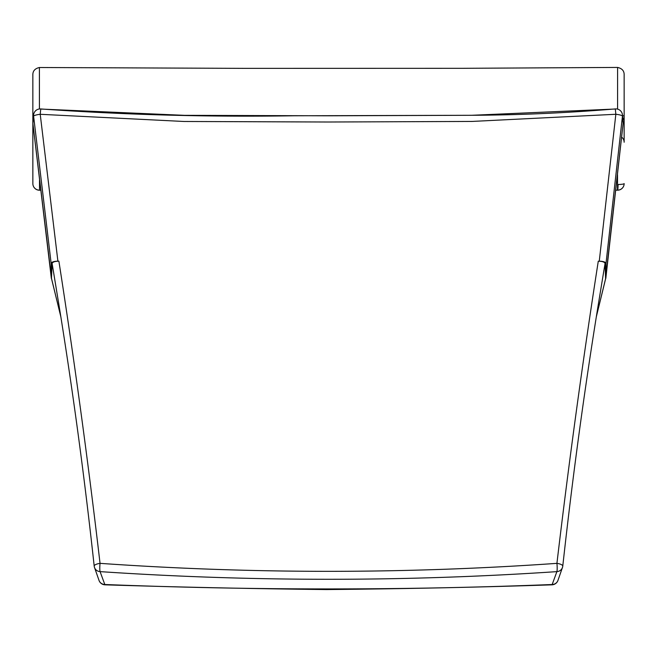 <?xml version="1.0" encoding="UTF-8"?>
<svg xmlns="http://www.w3.org/2000/svg" width="657" height="657" viewBox="0 0 657 657"><rect width="100%" height="100%" fill="white"/><g stroke="black" fill="none" stroke-linecap="round" stroke-linejoin="round"><path stroke-width="0.99" d="M59.171 306.392L52.117 263.441C52.585 262.028 54.851 261.272 58.892 261.182C74.372 360.488 88.087 461.214 100.045 563.353A6.595 0.871 93.6 0 0 100.086 571.623L104.808 584.508A6.595 6.233 160.7 0 1 99.026 580.418A6.595 6.595 0 0 0 105.038 584.829A6.595 0.805 91.8 0 1 104.808 584.508C253.807 590.405 402.93 590.405 552.176 584.516A6.595 6.233 19.3 0 0 557.949 580.427A6.595 6.595 0 0 1 551.937 584.837A6.595 0.805 -91.8 0 0 552.176 584.516L556.881 571.631C404.622 581.831 252.354 581.831 100.086 571.623A6.595 6.225 160.8 0 1 94.526 567.541L94.526 567.541A6.595 6.225 160.8 0 1 94.23 566.268A6.595 2.086 173.4 0 1 94.197 566.129L94.197 566.129A6.595 6.595 0 0 0 94.526 567.541L99.026 580.418M605.573 278.946L623.123 123.393A6.595 1.199 6.2 0 1 623.123 123.434A6.595 6.595 0 0 0 623.14 122.128L622.458 114.86A6.595 6.595 0 0 0 615.313 108.922C567.361 112.938 519.334 115.065 471.233 115.287L294.106 115.772C209.542 117.143 125.085 114.876 40.75 108.955L40.225 114.293L57.898 261.166C53.817 261.264 51.566 262.028 51.156 263.465L33.614 116.223A6.595 6.488 -174.2 0 1 33.606 114.852L32.883 122.161A6.595 6.488 -174.5 0 0 32.858 122.736L32.85 142.273A6.595 6.529 0 0 0 32.85 142.273L32.858 122.826M58.563 302.647C72.648 389.19 84.523 477.023 94.197 566.129A6.595 2.086 173.4 0 1 100.045 563.353C252.345 573.988 404.638 573.988 556.922 563.353A6.595 2.086 6.7 0 1 562.77 566.137A6.595 2.086 6.7 0 1 562.729 566.285A6.595 6.225 19.2 0 1 556.881 571.631A6.595 0.871 -93.7 0 0 556.922 563.353C569.011 461.255 582.8 360.529 598.281 261.199C602.321 261.281 604.58 262.036 605.056 263.449L605.598 278.716M598.281 261.199L599.266 261.19L615.839 114.269L471.989 121.438L327.966 122.013L183.976 121.479L40.225 114.293A6.595 1.207 -6.6 0 0 33.614 116.223L32.899 123.5L51.607 278.962M623.14 122.128A6.595 6.488 -5.2 0 1 623.123 123.393L622.45 116.149L606 263.473C605.598 262.044 603.356 261.281 599.266 261.19M606 263.473L605.836 278.281M596.293 316.92L605.705 278.256M605.056 263.449L598.092 305.801M52.117 263.441L51.468 278.264L60.879 316.953M51.583 278.724L51.468 278.264M51.336 278.297L51.156 263.465M57.898 261.166L58.892 261.182M40.75 109.054L184.272 115.328L327.991 115.796L471.742 115.287L615.313 109.021M32.899 123.5A6.595 1.207 173.4 0 0 32.899 123.541L51.345 278.387M32.866 122.374A6.595 6.595 0 0 0 32.866 123.163A6.595 6.488 -174.5 0 1 32.858 122.736M622.458 114.86A6.595 6.496 -5.5 0 1 622.45 116.149A6.595 1.199 -173.8 0 0 615.839 114.269L615.313 108.922M617.588 109.111L617.596 67.433C622.064 68.443 624.249 70.915 624.142 74.841L624.15 116.215A6.595 0.879 180 0 0 622.532 115.632M615.831 190.144L617.498 190.144A6.595 6.529 0 0 0 624.15 183.607A6.595 0.887 180 0 1 618.073 184.494L617.506 184.494M624.15 183.615A6.595 6.595 0 0 1 617.564 190.202A6.595 0.517 89.9 0 0 618.073 184.494M617.596 67.433L462.29 68.312L246.088 68.369L39.404 67.515L39.42 108.963M39.502 180.248L39.527 190.16L40.677 190.16M615.823 190.202L617.564 190.202A6.595 0.517 89.9 0 1 617.498 190.144L617.531 174.803M32.858 183.632A6.595 6.595 0 0 0 39.436 190.218A6.595 0.624 -89.9 0 0 39.527 190.16A6.595 6.529 0 0 1 32.858 183.632L32.85 142.273A6.595 0.895 -0 0 0 32.858 142.306M624.142 142.24L624.142 116.453L624.142 142.24A6.595 6.529 0 0 0 621.645 137.124M39.404 67.515C34.936 68.533 32.751 71.005 32.85 74.939L32.85 142.265A6.595 6.529 0 0 1 32.858 142.027M624.142 74.841L624.15 116.215A6.595 6.529 0 0 1 622.943 119.985M33.499 115.919A6.595 0.887 180 0 0 32.858 116.297A6.595 6.529 0 0 0 33.244 118.498M551.937 584.837C480.39 587.235 405.221 588.812 326.43 589.567C254.431 588.779 180.634 587.194 105.038 584.829M60.887 316.986L51.492 278.494M40.75 108.955A6.595 6.595 0 0 0 33.581 115.139M605.688 278.486L596.285 316.953M598.609 302.639C584.508 389.215 572.559 477.048 562.77 566.137A6.595 6.595 0 0 1 562.441 567.541L557.949 580.427M605.828 278.371L623.123 123.434M39.436 190.218L40.685 190.218"/></g></svg>
